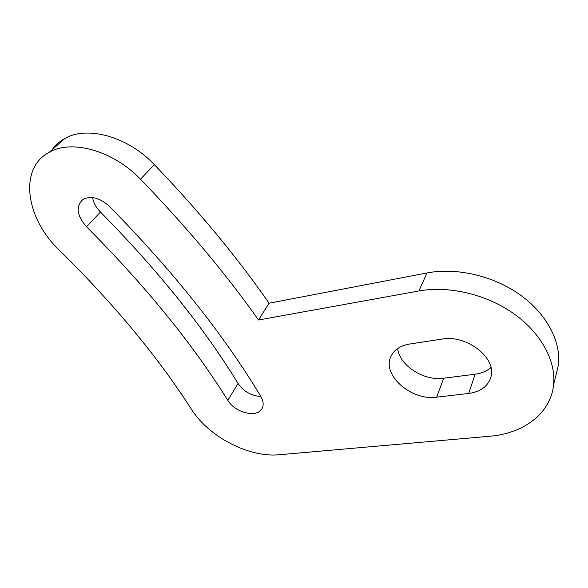<?xml version="1.0" encoding="UTF-8"?>
<svg xmlns="http://www.w3.org/2000/svg" width="588" height="588" viewBox="0 0 588 588"><rect width="100%" height="100%" fill="white"/><g stroke="black" fill="none" stroke-linecap="round" stroke-linejoin="round"><path stroke-width="0.88" d="M258.522 319.997L418.935 290.964C448.482 285.577 485.776 294.074 513.361 313.382C540.923 332.72 556.219 360.981 553.573 384.934C550.647 413.761 523.019 433.797 489.15 436.296L279.234 454.745C248.9 457.787 208.666 436.766 191.423 409.263C158.143 357.247 114.19 304.29 59.557 250.378C26.093 219.126 18.044 168.366 49.355 152.233C71.964 139.077 113.55 150.866 140.473 179.237C186.308 226.586 225.652 273.508 258.522 319.997L269.106 303.21C237.17 257.316 198.891 211.107 154.284 164.581C128.088 136.703 87.267 125.332 64.79 138.525L49.355 152.233M52.016 149.874C55.309 145.185 59.564 141.399 64.79 138.525M418.935 290.964L426.984 272.957L269.106 303.21M426.984 272.957C456.001 267.356 492.472 275.449 519.388 294.323C546.274 313.228 561.143 341.091 558.453 364.898L555.329 377.709M227.813 400.34C192.526 343.767 145.42 285.893 86.473 226.711C76.793 215.553 75.602 206.476 82.901 199.472C90.942 195.422 99.813 197.744 109.53 206.439C173.306 271.472 223.697 334.726 260.697 396.194C263.527 401.075 263.902 405.301 261.829 408.873C256.713 418.222 234.913 412.607 227.813 400.34L238.059 383.479C243.697 391.483 251.304 395.827 260.881 396.496M86.473 226.711L100.474 212.055C157.929 270.304 203.786 327.442 238.059 383.479M100.474 212.055C96.109 207.579 93.485 202.75 92.603 197.553M436.641 397.172C411.394 400.994 381.744 375.034 390.866 356.622C393.982 349.867 400.207 345.678 409.542 344.046L441.985 339.085C466.277 334.381 496.669 357.791 491.031 376.621C488.29 386.125 480.83 391.74 468.643 393.46L436.641 397.172L443.712 378.216C423.867 381.23 399.362 365.435 397.672 348.53M490.973 367.544C486.827 371.138 481.55 373.358 475.155 374.203L443.712 378.216M140.473 179.237L154.284 164.581M468.643 393.46L475.155 374.203M558.453 364.898L553.573 384.934M262.197 408.219L261.829 408.873"/></g></svg>
